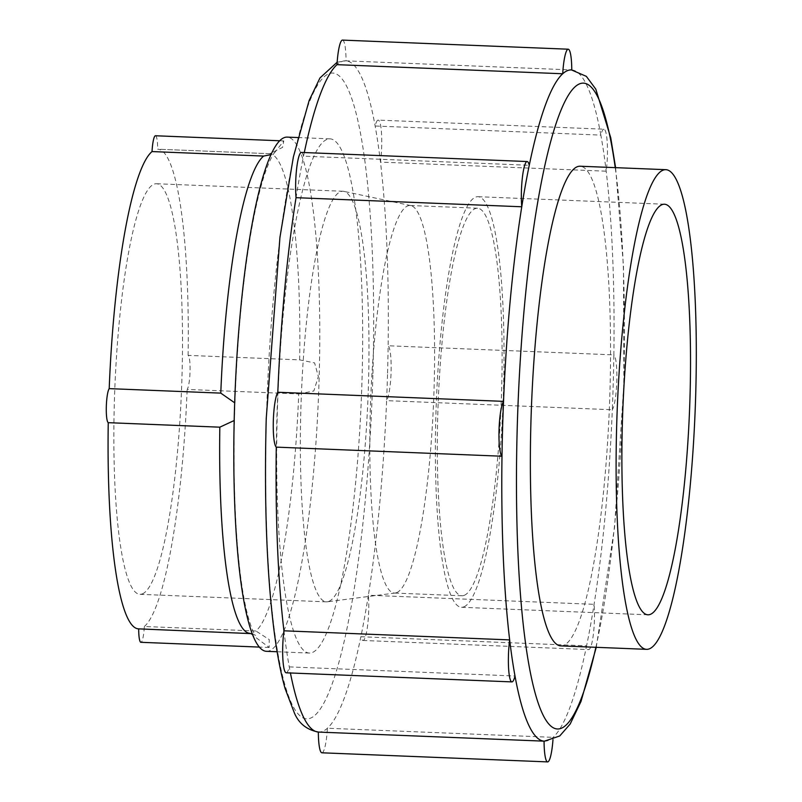 <?xml version="1.0" encoding="UTF-8"?>
<svg xmlns="http://www.w3.org/2000/svg" width="802" height="802" viewBox="0 0 802 802"><rect width="100%" height="100%" fill="white"/><g stroke="black" fill="none" stroke-linecap="round" stroke-linejoin="round"><path stroke-width="0.6" stroke-dasharray="4.01 3.01" d="M463.997 606.793A205.452 33.343 92.3 0 0 503.325 395.526A205.452 33.343 92.3 0 0 477.992 196.701A205.452 33.343 92.3 0 0 475.436 197.192A205.452 33.343 92.3 0 0 436.098 408.459A205.452 33.343 92.3 0 0 461.441 607.284A205.452 33.343 92.3 0 0 463.997 606.793M560.788 645.891A240.029 38.957 92.3 0 0 563.776 645.309A240.029 38.957 92.3 0 0 609.731 398.504A240.029 38.957 92.3 0 0 580.127 166.225M318.675 732.086L318.344 732.066A335.908 54.526 92.3 0 0 318.675 732.086A335.908 54.526 92.3 0 0 327.416 728.236A335.908 54.526 92.3 0 0 360.87 636.728A28.05 4.551 92.3 0 0 362.965 640.467A28.05 4.551 92.3 0 0 368.719 610.492A28.05 4.551 92.3 0 0 368.369 595.224A335.908 54.526 92.3 0 0 386.604 400.639L612.317 409.742A335.908 54.526 92.3 0 0 613.269 382.233A335.908 54.526 92.3 0 0 613.851 354.875L388.128 345.772A335.908 54.526 92.3 0 0 380.469 162.104A335.908 54.526 92.3 0 0 375.135 126.004A335.908 54.526 92.3 0 0 346.063 60.842A335.908 54.526 92.3 0 0 345.732 60.822A335.908 54.526 92.3 0 0 336.99 64.661M362.965 640.467L588.688 649.57A28.05 4.551 -87.7 0 0 594.432 619.595A28.05 4.551 -87.7 0 0 594.082 604.327L368.369 595.224A335.908 54.526 92.3 0 1 360.87 636.728L586.583 645.831A335.908 54.526 92.3 0 0 594.082 604.327A335.908 54.526 92.3 0 0 612.317 409.742A28.05 4.551 -87.7 0 0 616.818 380.739A28.05 4.551 -87.7 0 0 613.851 354.875A335.908 54.526 92.3 0 0 606.182 171.197A335.908 54.526 92.3 0 0 600.848 135.107L375.135 126.004A28.05 4.551 92.3 0 1 378.193 120.099L603.916 129.192A28.05 4.551 -87.7 0 1 607.405 155.267A28.05 4.551 -87.7 0 1 606.182 171.197L380.469 162.104A28.05 4.551 92.3 0 0 381.692 146.175A28.05 4.551 92.3 0 0 378.193 120.099M342.504 40.1A28.05 4.551 92.3 0 1 346.063 60.842L571.776 69.934A335.908 54.526 92.3 0 0 571.455 69.914M277.813 392.258A335.908 54.526 92.3 0 0 276.85 419.767A335.908 54.526 92.3 0 0 276.279 447.125M304.289 152.55A335.908 54.526 92.3 0 0 303.537 156.169A335.908 54.526 92.3 0 0 296.038 197.673M387.556 373.13A335.908 54.526 92.3 0 0 388.128 345.772A28.05 4.551 92.3 0 1 391.095 371.637A28.05 4.551 92.3 0 1 386.604 400.639A335.908 54.526 92.3 0 0 387.556 373.13M266.424 651.314A257.312 41.764 92.3 0 0 269.632 650.703A257.312 41.764 92.3 0 0 319.186 376.349A257.312 41.764 92.3 0 0 287.156 137.112M326.825 139.458A257.312 41.764 92.3 0 0 277.572 404.038A257.312 41.764 92.3 0 0 309.301 653.049A257.312 41.764 92.3 0 0 312.499 652.427A257.312 41.764 92.3 0 0 361.762 387.847A257.312 41.764 92.3 0 0 330.033 138.846A257.312 41.764 92.3 0 0 326.825 139.458M328.95 601.35A205.452 33.343 92.3 0 0 368.178 392.92A205.452 33.343 92.3 0 0 343.868 191.377A205.452 33.343 92.3 0 0 342.945 191.257A205.452 33.343 92.3 0 0 340.389 191.748A205.452 33.343 92.3 0 0 301.061 403.015A205.452 33.343 92.3 0 0 326.394 601.841A205.452 33.343 92.3 0 0 327.316 601.801A205.452 33.343 92.3 0 0 328.95 601.35M142.455 593.831A205.452 33.343 92.3 0 0 181.793 382.564A205.452 33.343 92.3 0 0 156.46 183.738A205.452 33.343 92.3 0 0 153.904 184.229A205.452 33.343 92.3 0 0 114.566 395.496A205.452 33.343 92.3 0 0 139.899 594.322A205.452 33.343 92.3 0 0 142.455 593.831M396.789 592.588A193.934 31.478 92.3 0 0 433.822 395.847A193.934 31.478 92.3 0 0 410.875 205.603A193.934 31.478 92.3 0 0 410.002 205.492A193.934 31.478 92.3 0 0 407.586 205.964A193.934 31.478 92.3 0 0 370.464 405.371A193.934 31.478 92.3 0 0 394.373 593.049A193.934 31.478 92.3 0 0 395.256 593.009A193.934 31.478 92.3 0 0 396.789 592.588M464.318 595.305A193.934 31.478 92.3 0 0 501.44 395.887A193.934 31.478 92.3 0 0 477.531 208.219A193.934 31.478 92.3 0 0 475.115 208.68A193.934 31.478 92.3 0 0 437.982 408.098A193.934 31.478 92.3 0 0 461.902 595.766A193.934 31.478 92.3 0 0 464.318 595.305M571.776 69.934L571.776 69.934A335.908 54.526 92.3 0 1 600.848 135.107A28.05 4.551 -87.7 0 1 603.916 129.192M301.442 152.43A28.05 4.551 92.3 0 1 303.537 156.169L529.26 165.272M298.725 393.932L313.823 391.005L318.344 376.569L314.605 362.905L299.677 359.877L188.099 355.386A17.283 2.807 -87.7 0 1 190.044 371.396A17.283 2.807 -87.7 0 1 187.157 389.431L298.725 393.932A240.029 38.957 92.3 0 1 255.898 630.994L144.33 626.492A17.283 2.807 -87.7 0 1 140.891 642.302M138.505 628.858A240.029 38.957 92.3 0 0 138.696 628.868L250.274 633.359L269.191 647.475L269.241 639.575L255.898 630.994M234.685 402.815L234.184 420.519M188.099 355.386A240.029 38.957 92.3 0 0 157.844 149.202A240.029 38.957 92.3 0 0 157.663 149.192L269.733 153.703L282.575 147.388L283.768 140.931L274.996 152.2L271.026 154.636M144.33 626.492A240.029 38.957 92.3 0 0 187.157 389.431M283.938 630.803A335.908 54.526 92.3 0 0 289.271 666.893A335.908 54.526 92.3 0 0 290.424 672.978M286.214 672.808A28.05 4.551 92.3 0 0 289.271 666.893L514.994 675.996M321.903 752.797A28.05 4.551 92.3 0 0 327.416 728.236L553.139 737.339A28.05 4.551 -87.7 0 1 552.969 739.775M544.388 741.178A335.908 54.526 92.3 0 0 553.139 737.339A335.908 54.526 92.3 0 0 586.583 645.831A28.05 4.551 -87.7 0 0 588.688 649.57M155.468 135.759A17.283 2.807 -87.7 0 1 157.663 149.192M595.886 647.304A323.186 52.461 92.3 0 0 623.715 383.617A323.186 52.461 92.3 0 0 615.234 167.638M372.92 373.511A323.186 52.461 92.3 0 0 328.66 73.794A323.186 52.461 92.3 0 0 266.414 418.383A323.186 52.461 92.3 0 0 310.665 718.091A323.186 52.461 92.3 0 0 372.92 373.511M299.677 359.877A240.029 38.957 92.3 0 0 269.422 153.703A240.029 38.957 92.3 0 0 269.231 153.693M664.477 204.219L477.992 196.701M596.257 647.314L614.553 527.335L623.886 383.466L623.475 265.993L615.595 167.658M337.151 62.225L345.732 60.822M309.301 653.049L277.131 651.745M342.945 191.257L156.46 183.738M410.875 205.603L343.868 191.377M477.531 208.219L410.002 205.492M252.169 633.66L255.547 635.324C256.018 635.826 252.64 633.64 247.507 614.512C242.956 596.758 239.467 572.097 237.021 540.528C234.154 501.952 233.352 459.075 234.635 411.877C236.45 350.634 241.212 295.126 248.901 245.342C253.873 214.044 259.347 189.713 265.312 172.36C271.978 153.633 275.537 151.718 275.026 152.179L274.996 152.2M269.733 153.703L157.844 149.202M269.191 647.475L259.307 647.084M283.768 140.931L279.718 140.761M461.902 595.766L394.373 593.049M395.256 593.009L327.316 601.801M326.394 601.841L139.899 594.322M330.033 138.846L297.863 137.543M647.926 614.803L461.441 607.284"/><path stroke-width="1.2" d="M650.482 614.312A205.452 33.343 92.3 0 0 689.81 403.045A205.452 33.343 92.3 0 0 664.477 204.219A205.452 33.343 92.3 0 0 661.921 204.721A205.452 33.343 92.3 0 0 622.593 415.977A205.452 33.343 92.3 0 0 647.926 614.803A205.452 33.343 92.3 0 0 650.482 614.312M665.871 169.683L580.127 166.225A240.029 38.957 92.3 0 0 577.139 166.796A240.029 38.957 92.3 0 0 531.195 413.611A240.029 38.957 92.3 0 0 560.788 645.891L646.532 649.339A240.029 38.957 92.3 0 0 649.52 648.768A240.029 38.957 92.3 0 0 695.474 401.962A240.029 38.957 92.3 0 0 665.871 169.683A240.029 38.957 92.3 0 0 662.883 170.255A240.029 38.957 92.3 0 0 616.938 417.07A240.029 38.957 92.3 0 0 646.532 649.339M615.595 167.658L610.743 137.774L595.806 89.152L586.362 76.37L571.455 69.914A335.908 54.526 92.3 0 0 562.703 73.764L336.99 64.661A335.908 54.526 92.3 0 0 304.289 152.55M529.26 165.272A335.908 54.526 92.3 0 0 521.761 206.776L296.038 197.673A335.908 54.526 92.3 0 0 277.813 392.258L503.526 401.361A335.908 54.526 92.3 0 0 502.573 428.87A335.908 54.526 92.3 0 0 501.992 456.228L276.279 447.125A335.908 54.526 92.3 0 0 283.938 630.803L509.661 639.896A335.908 54.526 92.3 0 0 514.994 675.996A28.05 4.551 -87.7 0 1 511.927 681.9A28.05 4.551 -87.7 0 1 508.438 655.825A28.05 4.551 -87.7 0 1 509.661 639.896A335.908 54.526 92.3 0 1 501.992 456.228A28.05 4.551 -87.7 0 1 499.024 430.363A28.05 4.551 -87.7 0 1 503.526 401.361A335.908 54.526 92.3 0 1 521.761 206.776A28.05 4.551 -87.7 0 1 521.41 191.508A28.05 4.551 -87.7 0 1 527.155 161.533A28.05 4.551 -87.7 0 1 529.26 165.272A335.908 54.526 92.3 0 1 562.703 73.764A28.05 4.551 -87.7 0 1 568.217 49.203A28.05 4.551 -87.7 0 1 571.776 69.934M297.863 137.543L287.156 137.112A257.312 41.764 92.3 0 0 283.958 137.733A257.312 41.764 92.3 0 0 234.395 412.078A257.312 41.764 92.3 0 0 266.424 651.314L277.131 651.745M283.938 630.803A28.05 4.551 92.3 0 0 282.725 646.733A28.05 4.551 92.3 0 0 286.214 672.808L511.927 681.9M277.813 392.258A28.05 4.551 92.3 0 0 273.312 421.261A28.05 4.551 92.3 0 0 276.279 447.125M527.155 161.533L301.442 152.43A28.05 4.551 92.3 0 0 295.687 182.405A28.05 4.551 92.3 0 0 296.038 197.673M234.184 420.519L219.828 427.175L108.25 422.674A17.283 2.807 -87.7 0 1 106.315 406.664A17.283 2.807 -87.7 0 1 109.202 388.629L220.781 393.12L234.685 402.815M271.026 154.636L263.607 156.069L152.029 151.568A17.283 2.807 -87.7 0 1 155.468 135.759L279.718 140.761M108.25 422.674A240.029 38.957 92.3 0 0 138.505 628.858L252.169 633.66M259.307 647.084L140.891 642.302A17.283 2.807 -87.7 0 1 138.696 628.868M290.424 672.978A335.908 54.526 92.3 0 0 318.344 732.066L544.067 741.158A335.908 54.526 92.3 0 0 544.388 741.178L559.726 735.975L570.152 724.056L580.999 701.469L596.257 647.314M318.344 732.066A28.05 4.551 92.3 0 0 321.903 752.797L547.616 761.9A28.05 4.551 -87.7 0 1 544.067 741.158A335.908 54.526 92.3 0 1 514.994 675.996M552.969 739.775A28.05 4.551 -87.7 0 1 547.616 761.9M568.217 49.203L342.504 40.1A28.05 4.551 92.3 0 0 336.99 64.661M152.029 151.568A240.029 38.957 92.3 0 0 109.202 388.629M615.234 167.638A323.186 52.461 92.3 0 0 579.455 83.909A323.186 52.461 92.3 0 0 517.21 428.489A323.186 52.461 92.3 0 0 538.904 705.098A323.186 52.461 92.3 0 0 595.886 647.304M219.828 427.175A240.029 38.957 92.3 0 0 250.084 633.359M263.607 156.069A240.029 38.957 92.3 0 0 220.781 393.12M318.675 732.086C307.006 729.99 298.905 723.615 294.374 712.948L285.091 688.537C280.69 672.998 277.001 653.66 274.023 630.512C266.675 571.806 264.079 501.15 266.234 418.534L279.938 237.362L293.372 156.951L309.131 100.531L319.968 77.944L337.151 62.225"/></g></svg>
